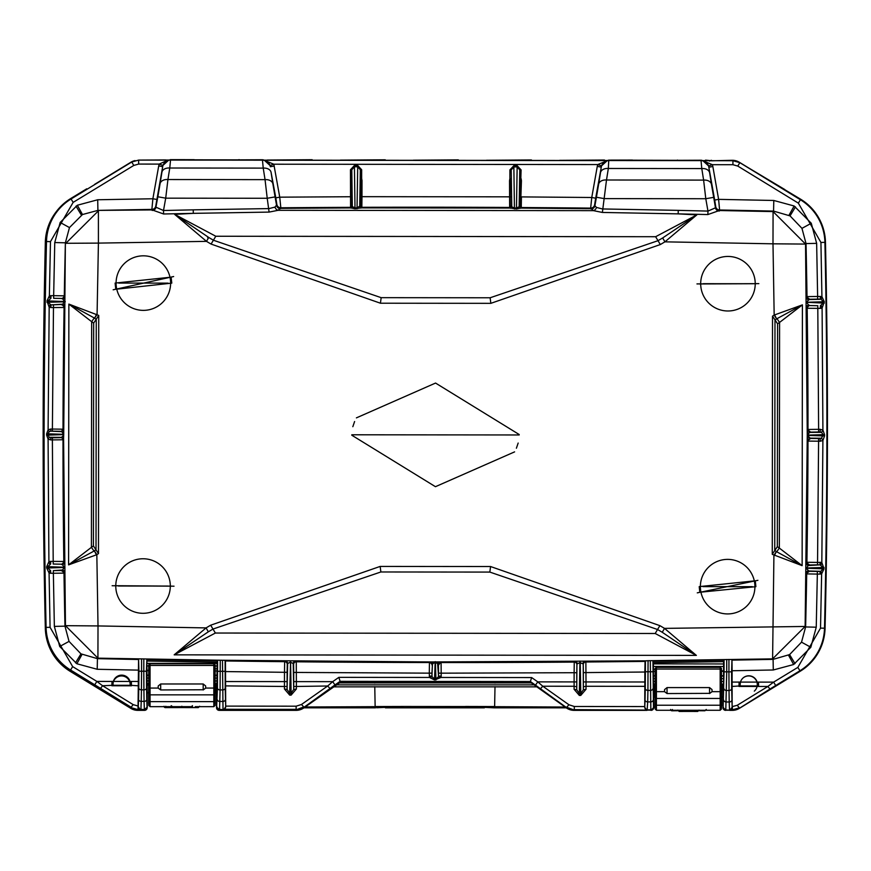 <?xml version="1.0" encoding="UTF-8"?>
<svg xmlns="http://www.w3.org/2000/svg" width="871" height="871" viewBox="0 0 871 871"><rect width="100%" height="100%" fill="white"/><g stroke="black" fill="none" stroke-linecap="round" stroke-linejoin="round"><path stroke-width="1.31" d="M171.783 283.129L171.119 277.152L115.114 283.075L115.767 289.281L171.783 283.129M113.165 289.793L173.645 276.532L113.165 289.793M755.886 586.673L755.299 580.794L699.217 586.619L699.805 592.269L755.886 586.673M697.279 592.857L757.912 580.315L697.279 592.857M118.696 283.075L168.016 283.129L118.696 283.075M702.984 586.619L752.304 586.673L702.984 586.619M646.315 709.723L644.736 707.208L645.052 700.044A2.657 1.862 1 0 0 647.697 701.906L647.131 710.126L574.163 710.05A13.283 13.283 0 0 1 566.542 707.633L574.163 710.05L566.673 707.219L568.959 704.781L574.294 706.479L574.283 709.647L651.116 710.126L653.773 707.481L653.337 678.563L655.09 678.563M651.116 710.126A2.657 2.657 0 0 0 653.773 707.481L653.5 707.198A2.657 2.657 135.1 0 1 650.844 709.854L651.116 710.126M721.504 678.629L723.627 678.629L723.126 707.546L725.783 710.213L732.511 710.213L739.435 708.275L800.22 671.247L797.858 667.371L773.633 682.124L775.702 685.521L799.926 670.768A51.258 51.258 0 0 0 824.499 628.209A8529.333 8529.333 0 0 0 824.913 242.356L820.928 242.443L821.919 296.695L824.314 301.78L822.093 308.073L822.91 430.056L824.543 434.629L807.265 435.108L805.142 626.456L664.519 628.383L659.924 625.672L490.569 566.531L380.159 566.422L210.673 625.204L206.079 627.904L98.009 625.933L96.833 554.685L68.591 564.876L94.024 551.06L91.422 547.336L68.591 564.876L68.863 304.099L91.662 321.682L94.275 317.969L68.863 304.099L98.728 315.422L98.477 553.618L96.833 554.685L94.362 550.831L96.017 549.721L96.256 319.309L94.612 318.198L97.084 314.355L98.412 243.107L206.481 241.365L211.076 244.076L380.431 303.217L490.841 303.337L660.327 244.544L664.921 241.844L772.991 243.815L774.167 315.073L802.409 304.872L776.976 318.688L779.578 322.412L802.409 304.872L802.137 565.649L779.338 548.066L776.725 551.779L802.137 565.649L772.272 554.326L772.523 316.14L774.167 315.073L776.638 318.917L774.983 320.027L774.744 550.439L776.388 551.55L773.916 555.393L772.599 658.868L650.289 660.675L650.844 709.854L647.403 709.854A2.657 2.657 -134.9 0 1 644.747 707.198L644.845 681.993L586.009 681.928L585.867 661.993A16150.811 16150.811 0 0 0 645.052 661.394L645.509 660.839L430.71 661.949L222.464 660.262L223.02 709.408A2.657 2.657 135.1 0 0 225.676 706.751L224.108 709.277L296.129 709.353L296.14 706.185L301.475 704.497L303.75 706.947L296.26 709.756L224.108 709.277M724.051 671.835L723.126 707.546A2.657 2.657 0 0 0 725.783 710.213L726.708 671.835L724.051 671.835L724.062 659.728L723.616 661.655L653.381 662.689L653.294 661.296A16150.811 16150.811 0 0 0 723.714 660.262M824.543 434.629L824.543 434.629A8526.992 8526.992 0 0 1 824.543 435.282A8526.992 8526.992 0 0 1 824.543 435.935L822.899 440.508L821.582 438.222L810.226 438.146L807.265 435.413M808.212 565.54L820.079 564.854L822.943 567.478L806.568 568.001L808.212 565.54A2.657 2.548 -174.1 0 1 806.35 563.069L806.905 562.274A8510.432 8510.432 0 0 0 807.983 441.074A2.657 2.657 -56.2 0 1 810.64 438.429L820.221 438.57L820.21 441.227L822.899 440.508L821.821 562.481L824.031 568.796L821.636 573.858L820.526 628.122L797.858 667.371M215.148 665.967L217.108 665.977L216.65 707.012L217.434 688.068A2.657 1.862 1 0 0 220.091 689.93L220.243 660.229L97.922 658.16L98.009 625.933L65.456 625.672L63.583 438.124L63.441 439.474L61.318 437.351L49.233 437.34L48.09 439.126L46.631 435.13A8526.818 8526.818 0 0 1 46.631 433.802L48.101 429.806L49.179 307.267L46.969 300.952L49.364 295.89L50.474 241.637L45.934 241.528A8529.899 8529.899 0 0 0 45.532 627.403A51.814 51.814 0 0 0 70.279 670.485L130.988 707.633L137.912 709.593L144.64 709.593L147.297 706.947L146.927 665.901L148.734 665.901M138.38 670.126L97.204 669.276L97.443 658.65L80.959 653.86L69.038 641.394L64.966 626.162L65.456 625.672L97.922 658.16L97.443 658.65A16150.811 16150.811 0 0 0 138.576 659.499L138.021 709.19L139.839 709.19L138.26 706.675L138.565 699.511A2.657 1.862 1 0 0 141.222 701.373L140.928 709.321L144.64 709.593A2.657 2.657 0 0 0 147.297 706.947L147.025 706.664A2.657 2.657 135.1 0 1 144.357 709.321L144.085 701.384A2.657 1.862 -0.9 0 0 146.742 699.522L147.025 706.664M216.923 706.74A2.657 2.657 45.1 0 0 219.579 709.397L219.307 709.68A2.657 2.657 0 0 1 216.65 707.012L219.307 709.68L223.292 709.68L219.579 709.397L220.091 689.93L222.551 689.93A2.657 1.862 179.1 0 0 225.208 688.068L225.687 706.109L225.469 660.958A16150.811 16150.811 0 0 0 284.654 661.677L285.22 661.122A2.657 2.569 -95.2 0 1 287.746 663.441L290.315 662.265L290.315 660.806M130.312 683.811A8.634 8.634 0 0 0 130.073 681.764L131.358 681.449L131.488 685.793L111.858 685.771L112 681.427L113.284 681.743A8.634 8.634 0 0 1 130.073 681.764L130.182 685.292L138.358 685.804M113.045 683.572A8.634 8.634 0 0 0 113.045 683.789L113.165 685.27L130.182 685.292M757.432 684.464A8.634 8.634 0 0 0 757.193 682.418L758.478 682.113L758.608 686.457L738.978 686.435L739.12 682.091L740.404 682.407A8.634 8.634 0 0 1 757.193 682.418L757.302 685.956L758.608 686.457L767.874 686.468L773.633 682.124L732.108 682.08L732.152 707.285A2.657 2.657 135.1 0 1 729.495 709.941L729.212 701.993L726.36 701.993A2.657 1.862 1 0 1 723.703 700.132M740.165 684.225A8.634 8.634 0 0 0 740.165 684.454L740.285 685.934L757.302 685.956M825.468 242.345L824.913 242.356A51.258 51.258 0 0 0 800.427 199.742L739.849 162.67L732.936 160.721L739.849 162.67L800.721 199.263A51.814 51.814 0 0 1 825.468 242.345A8529.899 8529.899 0 0 1 825.066 628.22A51.814 51.814 0 0 1 800.22 671.247M118.38 586.009L167.7 586.052L118.38 586.009M171.467 586.129L114.798 585.704L171.467 586.129M112.13 585.737L174.026 586.194L112.13 585.737M703.3 283.696L752.62 283.739L703.3 283.696M756.202 283.706L699.533 283.957L756.202 283.706M696.963 283.913L758.848 283.641L696.963 283.913M334.976 684.922L303.892 707.361L340.278 681.906L338.841 677.355L332.689 681.655L334.976 684.922L340.104 681.34L530.385 681.536L531.648 677.562L441.02 677.464L434.575 679.957L429.468 677.453L432.038 676.778L434.575 678.988L435.141 662.493L432.909 663.55L432.408 664.725L429.751 662.069L430.71 661.949A2.657 2.417 -93.2 0 1 432.909 663.55M340.278 681.906L530.199 682.102L566.542 707.633L535.491 685.139L537.788 681.873L542.796 686.228L540.51 688.667M133.796 165.436L131.728 162.028L117.77 170.531L131.717 162.028L138.641 160.09L131.717 162.028L71.074 198.98L73.142 202.377L133.796 165.436L138.641 164.075L159.186 164.096L168.016 160.122L138.641 160.09L138.641 164.075M519.203 434.967L351.797 434.781L519.203 434.967M352.831 426.692L354.606 421.52M356.402 417.873L435.554 383.055L519.203 434.531M518.169 443.056L516.394 448.227M514.598 451.875L435.446 486.693L351.797 435.217M659.924 625.672L657.529 629.493L489.84 572.084L380.867 571.975L213.068 629.025L208.332 631.802L206.079 627.904L174.178 654.84L696.365 655.395L664.519 628.383L662.254 632.281L657.529 629.493L655.21 633.5L215.377 633.032L210.673 625.204M220.243 660.229L222.464 660.262M146.448 671.225L146.557 687.992A2.657 1.862 179.1 0 1 143.9 689.854L143.791 671.225L146.448 671.225L146.818 659.663A16150.811 16150.811 0 0 0 217.227 660.839L217.663 660.294M138.576 659.499L138.914 671.214L141.57 671.225L141.429 689.843A2.657 1.862 -179 0 1 138.783 687.981L138.914 671.214M645.052 700.044L645.259 688.515A2.657 1.862 1 0 0 647.915 690.376L648.068 660.708L650.289 660.675M648.068 660.708L645.509 660.839M65.216 301.54L48.057 300.93L50.932 298.307L50.932 295.65L53.664 295.661L53.664 298.318L61.634 298.459A2.657 2.657 -56 0 0 64.291 295.846L53.664 295.661L54.753 242.552L65.379 242.802A8510.432 8510.432 0 0 0 64.291 295.846L64.813 296.543A2.657 2.569 -4.7 0 1 62.854 298.971L64.443 301.497L62.788 304.208A2.657 2.548 -174.1 0 1 64.65 306.679L64.095 307.474A8510.432 8510.432 0 0 0 63.017 429.196L61.329 431.613L50.714 431.167L49.244 431.591L47.959 433.802L63.714 434.335L65.379 242.802L69.473 227.581L82.484 214.527L97.911 210.39L152.142 209.922L163.596 213.983L193.297 213.351L174.636 214.353L206.481 241.365L208.746 237.467L213.471 240.254L381.16 297.664L490.133 297.773L657.932 240.723L662.668 237.946L664.921 241.844L696.822 214.908L678.171 213.863L707.873 214.56L719.326 210.521L773.078 211.588L772.991 243.815L805.544 244.076L807.265 435.108M63.714 434.629L62.516 436.578A2.123 1.796 2.4 0 1 63.583 438.124L63.714 434.335M65.858 243.292L98.412 243.107L98.401 210.88L65.858 243.292M419.561 434.858L451.439 434.901L419.561 434.858M208.332 631.802L174.178 654.84L215.377 633.032L655.21 633.5L696.365 655.395L662.254 632.281M295.933 661.274A2.657 2.657 -33.5 0 0 293.244 663.92L293.723 689.516L291.11 693.164L290.587 662.265L293.113 663.506A2.657 2.559 95.9 0 1 295.672 661.22L296.271 661.797A16150.811 16150.811 0 0 0 429.447 662.526L429.751 662.069M440.77 662.08L438.418 665.194A2.657 2.657 146.4 0 1 441.074 662.548A16150.811 16150.811 0 0 0 574.25 662.091L574.12 672.717L441.194 673.174L441.074 662.548L439.811 661.96A2.657 2.417 -86.7 0 0 437.612 663.55L435.141 662.493L435.141 661.699M434.575 679.957L434.575 678.988L435.925 678.988L435.38 661.699M576.776 672.717L576.765 681.917L574.109 681.917L574.12 672.717L576.776 672.717L576.918 664.747A2.657 2.657 33.6 0 0 574.25 662.091L574.849 661.514A2.657 2.559 -95.8 0 1 577.408 663.811L574.588 661.568M582.775 663.756L585.301 661.437A2.657 2.569 95.3 0 0 582.775 663.756L579.934 662.57L579.934 661.111M576.765 681.917L576.744 689.821L579.346 693.468L579.934 662.57L577.408 663.811M585.53 661.481L585.867 661.993A2.657 2.657 146.2 0 0 583.232 664.649L583.363 672.619L644.856 672.02L644.845 681.993M652.858 660.751L653.294 661.296M773.089 659.358L772.599 658.868L805.142 626.456L805.621 626.946L801.527 642.167L789.583 654.6L773.089 659.358L773.296 669.984L732.119 670.746L731.956 660.131A16150.811 16150.811 0 0 0 773.089 659.358M731.586 671.846L731.684 688.602A2.657 1.862 179.1 0 1 729.027 690.463L728.929 671.846L731.586 671.846L731.956 660.131M225.012 660.403L225.469 660.958M290.609 660.806L289.695 693.164L287.092 689.516L287.626 663.822A2.657 2.657 33.9 0 0 285.002 661.154M805.784 568.208L822.943 568.817L820.863 571.322L808.919 570.984L805.795 567.957M820.21 441.227L807.983 441.074L807.406 439.256A2.657 2.243 177.7 0 1 808.724 437.351M824.543 435.935L808.005 435.424L808.724 433.192L810.237 432.386L821.582 432.343L823.008 434.629L821.582 438.222M807.569 429.73L810.64 432.114A2.657 2.657 56.4 0 1 807.994 429.457A8510.432 8510.432 0 0 0 807.177 308.258L817.804 308.367L818.62 429.327L807.994 429.457L807.417 431.276A2.657 2.243 -177.6 0 0 808.724 433.192M806.067 302.324L809.203 299.548L821.146 299.243L823.215 301.747L806.84 302.281L823.215 303.086L820.351 305.71L820.351 308.367L817.804 308.367L817.804 305.71L809.834 305.558A2.657 2.657 -56.5 0 0 807.177 308.258L806.622 307.452A2.657 2.548 174.2 0 1 808.495 304.992L806.84 302.52L806.067 302.575M808.44 299.755A2.657 2.569 4.8 0 1 806.481 297.327L807.003 296.63A8510.432 8510.432 0 0 0 806.034 243.586L805.544 244.076L773.078 211.588L773.557 211.098L790.041 215.888L801.962 228.354L806.034 243.586L816.65 243.357L817.629 296.467L807.003 296.63A2.657 2.657 56.1 0 0 809.66 299.243L817.629 299.123L817.629 296.467L820.362 296.467L820.362 299.123L817.629 299.123M817.336 571.43L820.079 571.441L820.068 574.098L817.336 574.087L817.336 571.43L809.366 571.289A2.657 2.657 124 0 0 806.709 573.902L817.336 574.087L816.247 627.196L805.621 626.946A8510.432 8510.432 0 0 0 806.709 573.902L806.187 573.205A2.657 2.569 175.3 0 1 808.146 570.777M715.472 207.222L715.744 206.71A3.985 3.985 26.9 0 0 719.588 209.998L718.608 199.361L773.796 200.472L773.557 211.098A16150.811 16150.811 0 0 0 719.588 209.998L719.326 210.521A3.985 3.985 26.9 0 1 715.472 207.222L715.483 207.81A3.985 3.92 175.6 0 0 719.326 211.043M713.643 197.358L705.793 198.73L703.616 180.101A7.97 5.553 -9 0 1 711.455 184.314L715.483 207.81L707.96 211.087L707.873 214.56M276.869 204.489L275.813 197.859L279.743 197.173L280.821 207.788A3.985 3.985 26.5 0 1 276.869 204.489L276.586 205.055A3.985 3.985 -153.5 0 0 280.538 208.354L350.959 207.919L350.578 207.342A16150.811 16150.811 0 0 0 280.821 207.788L278.056 210.314A3.985 3.016 64.8 0 1 274.996 207.091L269.041 208.594L193.22 209.846L193.297 213.351L269.085 212.099L278.056 210.314L593.423 210.64L602.384 212.448L678.171 213.863L678.248 210.357L707.96 211.087L705.793 198.73L604.267 198.621L596.417 197.238L594.915 205.73L596.483 207.429A3.985 3.016 -64.7 0 1 593.423 210.64L590.658 208.115A16150.811 16150.811 0 0 0 521.261 207.527L520.52 208.093L590.93 208.681A3.985 3.985 -26.4 0 0 594.904 205.393L594.915 205.73A3.985 3.952 2.8 0 1 590.941 208.986M662.668 237.946L696.822 214.908L655.623 236.716L660.327 244.544M211.076 244.076L215.79 236.248L174.636 214.353L208.746 237.467M215.79 236.248L655.623 236.716L215.79 236.248M163.596 213.983L163.508 210.51L155.996 207.222A3.985 3.92 4.6 0 1 152.153 210.444M152.142 209.922L151.881 209.41A16150.811 16150.811 0 0 0 97.911 210.39L97.704 199.764L152.882 198.762L151.881 209.41A3.985 3.985 -26.8 0 0 155.746 206.122L156.007 206.634A3.985 3.985 -26.8 0 1 152.142 209.922M64.933 567.173L64.16 567.228L64.933 567.424M64.16 567.467L62.56 569.993A2.657 2.569 -175.2 0 1 64.519 572.421L63.997 573.118A8510.432 8510.432 0 0 0 64.966 626.162L54.35 626.391L53.371 573.281L63.997 573.118A2.657 2.657 -123.9 0 0 61.34 570.505L53.371 570.625L53.371 573.281L50.638 573.281L50.638 570.625L47.785 568.001L64.16 567.467M50.039 304.752L49.179 307.267L50.91 307.55L50.921 304.894L48.057 302.27L65.205 301.791M63.452 429.49L63.583 430.84A2.123 1.796 -2.3 0 1 62.527 432.386L63.115 434.629L47.959 435.141L49.233 437.34M63.441 439.474L63.006 439.768A8510.432 8510.432 0 0 0 63.823 561.49L64.378 562.296A2.657 2.548 174.2 0 1 62.505 564.756L64.16 567.228L47.785 566.662L50.649 564.038L50.649 561.381L48.907 561.675L48.09 439.126L50.703 439.899L50.714 437.775L52.391 437.775L52.38 439.899L63.006 439.768A2.123 2.123 -123.6 0 0 60.883 437.634L52.391 437.775M329.957 688.449L327.67 686L332.689 681.655L296.369 681.623L296.271 661.797A2.657 2.657 146.5 0 0 293.592 664.442L293.723 672.423L429.294 673.152L429.468 677.453L338.841 677.355M432.103 665.194A2.657 2.657 -146.2 0 0 429.447 662.526L429.294 673.152L431.951 673.163L432.408 664.725L431.951 676.092L429.294 676.092M435.914 679.957L435.925 678.988L438.451 676.789L441.02 677.464L441.194 676.103L438.538 676.092L437.612 663.55M580.75 695.428L586.02 689.288L583.363 689.832L580.761 693.468L580.75 695.428L579.335 695.428L579.346 693.468L580.761 693.468L580.184 661.111M644.834 686.337L586.02 686.272L586.009 681.928L583.352 681.928L583.363 689.832L583.232 664.649M645.052 661.394L644.856 672.02M655.09 675.624L653.402 675.613L653.337 678.563M653.402 675.613L653.413 666.435L723.583 666.511L723.616 661.655M653.381 662.689L653.413 666.435M723.583 666.511L723.572 675.689L721.504 675.689M723.627 678.629L723.572 675.689M732.163 706.642L737.247 705.281L739.316 707.862L732.402 709.811L732.402 706.642M732.108 682.08L732.119 670.746M139.839 709.19L140.928 709.321A2.657 2.657 -134.9 0 1 138.271 706.664L138.26 706.022M217.227 660.839L217.14 663.419L146.905 663.343L146.818 659.663M146.905 663.343L146.927 665.901M217.14 662.221L146.905 661.045M217.108 665.977L217.14 663.419M287.136 672.303L287.092 689.516L284.436 688.972L284.479 672.303L287.136 672.303L287.278 664.333A2.657 2.657 -146.1 0 0 284.654 661.677L284.479 672.303L225.643 671.585M287.278 664.333L287.746 663.441M293.113 663.506L293.592 664.442M807.559 440.802L810.64 438.429M820.961 564.996L821.821 562.481L806.905 562.274A2.657 2.657 56.6 0 0 809.562 564.974L817.531 564.843L818.609 438.57M806.448 562.579L809.562 564.974M806.72 307.953L809.377 305.264L808.495 304.992M817.804 305.71L809.834 305.558M809.66 299.243L806.557 296.935M774.58 314.856L776.638 318.917M776.388 551.55L774.33 555.611M806.263 573.597L809.366 571.289M351.013 208.093A1.328 1.317 -9.2 0 0 352.33 206.775L351.786 169.758L354.421 166.731L354.998 207.842L352.287 206.59A1.328 1.328 146.3 0 1 350.959 207.919L355.009 208.779L361.095 207.886L510.384 208.038L516.47 208.953L520.52 208.093A1.328 1.328 33.8 0 1 519.192 206.765L519.203 206.765A1.328 1.328 33.8 0 0 520.52 208.093L520.912 208.038M280.527 208.659A3.985 3.952 -2.7 0 1 276.564 205.393L275.084 196.9L267.223 198.272L269.085 212.099M596.417 197.238L598.638 184.195A7.97 5.553 9.1 0 1 606.499 180.003L602.384 212.448M678.248 210.357L602.438 208.953L596.483 207.429M157.858 196.77L160.068 183.737A7.97 5.553 9.1 0 1 167.929 179.546L165.708 198.163L157.858 196.77L156.007 206.634M53.371 570.625L62.56 569.993M61.34 570.505L64.443 572.813M96.42 554.892L94.362 550.831M94.612 318.198L96.67 314.137M64.737 296.151L62.081 298.764L62.854 298.971M61.634 298.459L53.664 298.318M64.552 307.169L61.895 304.469L50.921 304.894L62.788 304.208M52.391 431.167L50.714 431.167L50.714 429.044L52.391 429.044L52.391 431.167L60.894 431.319A2.123 2.123 -56.2 0 0 63.017 429.196L52.391 429.044L53.469 307.561L64.095 307.474A2.657 2.657 -123.4 0 0 61.438 304.774M60.894 431.319L62.527 432.386M50.649 561.381L53.196 561.381L53.196 564.038L61.166 564.19A2.657 2.657 -56.5 0 0 63.823 561.49L53.196 561.381L52.38 439.899L50.703 439.899M62.516 436.578L60.883 437.634M62.505 564.756L61.623 564.484L64.28 561.795M61.166 564.19L53.196 564.038M579.335 695.428L574.087 689.277L576.744 689.821L576.918 664.747M721.504 670.931L723.518 670.899L721.504 670.866M655.09 669.266L653.457 669.222M653.468 671.432L655.09 671.421M721.504 671.323L723.518 671.334M653.794 684.889L655.09 684.889M721.504 684.965L723.159 684.965L721.504 685.107M773.296 669.984L793.655 664.508L788.516 655.221M793.655 664.508L810.836 647.284L801.527 642.167M54.35 626.391L59.718 646.489L69.038 641.394M59.718 646.489L76.855 663.756L97.204 669.276M82.026 654.469L76.855 663.756M217.042 668.765L215.148 668.808M148.734 670.267L146.981 670.267L148.734 670.322M146.981 670.724L148.734 670.724M215.148 670.953L217.042 670.964M147.319 684.356L148.734 684.356M215.148 684.432L216.672 684.432M293.712 681.623L296.369 681.623L296.38 688.983L293.723 689.516L293.723 672.423M824.031 568.796L822.943 568.817L822.943 567.478L824.042 567.457M824.325 303.108L823.215 303.086L823.215 301.747L824.314 301.78M816.65 243.357L811.282 223.259L801.962 228.354M811.282 223.259L794.145 205.992L773.796 200.472M788.974 215.279L794.145 205.992M708.896 167.221L709.636 172.785A7.97 5.553 171 0 0 701.786 168.571L701.046 160.634A7.97 7.97 40.1 0 1 708.896 167.221L712.848 166.492L718.608 199.361L714.688 200.047L708.613 165.969L702.766 160.612L701.395 160.22L712.391 164.684L708.613 165.969M276.586 205.055L274.996 207.091M519.192 206.765L516.481 208.017L517.145 166.905L519.78 169.932L519.149 206.95A1.328 1.317 -170.7 0 0 520.466 208.278M521.108 169.932L520.749 180.656L521.435 180.656L521.098 178.609L519.769 178.609L519.78 169.932L521.108 169.932L517.145 165.664L513.857 165.664L509.894 169.921L511.223 169.921L511.767 206.884L511.223 169.921L513.857 166.905L514.434 207.995L511.767 206.884A1.328 1.317 -9.4 0 1 510.428 208.213M509.971 207.973A2.657 2.657 146.5 0 0 510.711 207.875L510.384 208.038A1.328 1.328 -33.5 0 0 511.723 206.71A1.328 1.328 -33.5 0 1 510.384 208.038L509.633 207.461A16150.811 16150.811 0 0 0 361.846 207.298L361.095 207.886A1.328 1.328 33.7 0 1 359.756 206.547L359.767 206.547A1.328 1.328 33.7 0 0 361.095 207.875L361.509 207.821M360.311 196.672L360.333 180.482L361.998 180.482L361.661 178.446L361.313 180.482L361.106 207.2A2.657 2.657 -146.3 0 0 361.846 207.298L361.977 196.672L360.311 196.672L360.148 205.915L357.045 207.831L357.709 166.742L360.344 169.758L359.712 206.732A1.328 1.317 -170.5 0 0 361.04 208.049M156.813 199.459L152.882 198.762L158.718 165.915L162.67 166.655L155.746 206.122M275.813 197.859L271.066 172.327A7.97 5.553 171 0 0 263.227 168.114L262.476 160.166L170.531 160.068L169.769 168.016A7.97 5.553 -170.9 0 0 161.919 172.208L162.67 166.655A7.97 7.97 -39.9 0 1 170.531 160.068L168.811 160.046L162.953 165.403L162.637 166.611M97.704 199.764L77.345 205.24L82.484 214.527M77.345 205.24L60.164 222.464L69.473 227.581M193.22 209.846L163.508 210.51L165.708 198.163L267.223 198.272L265.045 179.644A7.97 5.553 -9 0 1 272.884 183.857L275.084 196.9M46.675 566.64L47.785 566.662L47.785 568.001L46.686 567.968L46.675 566.64L48.907 561.675L49.767 564.179M46.969 300.952L48.057 300.93L48.057 302.27L46.958 302.291M431.951 673.163L432.038 676.778M531.648 677.562L537.788 681.873L574.109 681.917L574.098 686.261L542.796 686.228L568.959 704.781M438.451 676.789L438.538 673.163L441.194 673.174L441.194 676.103M739.435 708.275L769.942 689.048L767.874 686.468L737.247 705.281M732.108 686.424L740.285 685.934A8.634 8.634 0 0 1 740.165 684.454A8.634 8.634 0 0 0 740.285 685.934M45.934 241.528A51.814 51.814 0 0 1 70.78 198.501L71.074 198.98A51.258 51.258 0 0 0 46.501 241.539A8529.333 8529.333 0 0 0 46.087 627.392A51.258 51.258 0 0 0 70.573 670.006L94.765 684.813L96.844 681.405L102.604 685.76L100.524 688.34L131.107 707.23L133.187 704.639L138.021 706.022M49.854 570.516L49.081 573.053L46.686 567.968M137.912 709.593L130.988 707.633M133.187 704.639L102.604 685.76L113.165 685.27A8.634 8.634 0 0 1 113.045 683.789A8.634 8.634 0 0 0 113.165 685.27M289.695 695.123L289.695 693.164L291.11 693.164L291.11 695.123L289.695 695.123L284.436 688.972M820.079 562.198L820.079 564.854L817.531 564.843M820.221 429.327L820.221 431.983L818.609 431.983L818.62 429.327L820.221 429.327L822.91 430.056L821.582 432.343M632.662 160.286A2.657 2.657 -44.9 0 1 633.065 160.318L676.974 160.362A2.657 2.657 45.1 0 1 677.366 160.329L608.753 160.122L607.37 160.514L601.513 165.86L597.746 164.565L608.753 160.122L608.339 168.473A7.97 5.553 -170.9 0 0 600.489 172.676L601.24 167.112A7.97 7.97 -39.9 0 1 609.101 160.536L707.089 160.623M361.672 169.758L361.661 178.446L360.333 178.446L360.344 169.758L361.672 169.758L357.709 165.501L357.709 166.742L354.421 166.731L354.421 165.49L350.458 169.747L350.578 207.342A1.328 1.328 -33.7 0 0 351.906 206.013L351.753 196.726L279.743 197.173L273.821 164.216L270.054 165.512L264.207 160.144L262.824 159.752L273.821 164.216L597.746 164.565L597.277 166.372L601.24 167.112M601.513 165.86L595.677 198.196L591.757 197.499L590.658 208.115A3.985 3.985 -26.4 0 0 594.621 204.827L594.904 205.393M521.435 180.656L520.542 207.429A2.657 2.657 -146.2 0 0 521.261 207.527L521.424 196.9L591.757 197.499L597.277 166.372M509.535 180.635L510.221 180.635L509.883 178.599L509.535 180.635L509.633 207.461A2.657 2.657 -33.5 0 0 510.373 207.352L510.21 196.835L361.977 196.672L361.998 180.482M162.953 165.403L159.186 164.096L158.718 165.915M50.714 429.044L48.101 429.806L49.244 431.591M46.631 433.802L47.959 433.802L47.959 435.141L46.631 435.13M530.199 682.102L530.385 681.536L535.491 685.139M754.602 690.855A8.634 8.634 0 0 0 755.886 689.386A8.634 8.634 0 0 1 754.602 690.855M70.78 198.501L86.73 188.8M303.881 707.361L296.26 709.756M723.409 707.274A2.657 2.657 45.1 0 0 726.055 709.93L729.767 710.213L732.173 707.296M740.404 682.407L740.165 684.454M820.863 571.322L821.636 573.858L820.068 574.098M821.233 305.569L822.093 308.073L820.351 308.367M820.362 296.467L821.919 296.695L821.146 299.243M113.284 681.743L113.045 683.789M50.137 298.426L49.364 295.89L50.932 295.65M712.848 166.492L712.391 164.684L732.925 164.706L732.936 160.721L703.561 160.689A3.985 3.974 -64.1 0 1 702.766 160.612M350.458 169.747L351.786 169.758L351.753 196.726M519.584 206.144L519.236 206.656L520.205 207.94L520.542 207.429A1.328 1.328 -146.2 0 1 519.584 206.144L519.769 178.609M168.811 160.046A3.985 3.974 64.2 0 1 168.016 160.122L194.07 159.687L170.183 159.654M195.224 159.872L164.488 160.057M602.939 160.514L633.674 160.34M529.862 160.438L560.946 160.471M456.785 160.362L487.869 160.395M383.708 160.286L414.792 160.318M310.631 160.21L341.715 160.242M237.903 159.926L239.155 159.633M270.054 165.512L270.358 166.72A7.97 7.97 40.1 0 0 262.476 160.166L268.638 160.166M705.739 160.504A2.657 2.657 -26.5 0 1 706.37 160.58L711.052 160.689L705.554 160.133M511.212 178.599L509.883 178.599L509.894 169.921M238.512 159.905A2.657 2.657 45.1 0 1 238.915 159.872L194.211 159.829A2.657 2.657 -44.9 0 1 194.614 159.85M262.824 159.752L238.915 159.872M195.05 159.872L194.07 159.687L195.05 159.872M165.207 160.014A2.657 2.657 26.6 0 1 165.838 159.937L138.641 160.09L165.218 160.024M676.353 160.384L677.562 160.101M604.485 160.024L559.585 160.351A2.657 2.657 -26.5 0 1 560.216 160.427L603.668 160.482A2.657 2.657 26.6 0 1 604.289 160.395M531.408 159.948L486.508 160.275A2.657 2.657 -26.5 0 1 487.139 160.351L530.591 160.406M530.581 160.395A2.657 2.657 26.6 0 1 531.223 160.318M458.331 159.872L413.431 160.199A2.657 2.657 -26.5 0 1 414.073 160.275L457.515 160.329A2.657 2.657 26.6 0 1 458.146 160.242M385.254 159.796L340.365 160.122A2.657 2.657 -26.5 0 1 340.997 160.199L384.438 160.253A2.657 2.657 26.6 0 1 385.069 160.166M312.177 159.72L267.288 160.046A2.657 2.657 -26.5 0 1 267.92 160.122M267.909 160.133L311.361 160.177A2.657 2.657 26.6 0 1 311.992 160.09M607.37 160.514A3.985 3.974 64.2 0 1 606.586 160.591L264.991 160.231A3.985 3.974 -64.1 0 1 264.207 160.144M725.674 710.203L725.674 710.355A2.657 2.657 0 0 1 723.017 707.698L723.137 707.698M650.996 710.126L651.007 710.355A2.657 2.657 0 0 0 653.413 708.798M296.14 709.756L296.14 710.355L219.187 710.355A2.657 2.657 0 0 1 216.531 707.698L216.737 707.698M70.54 670.637L70.126 671.312L130.868 708.406A13.283 13.283 0 0 0 137.792 710.355L144.521 710.355A2.657 2.657 0 0 0 147.177 707.709M743.148 677.921A8.634 8.634 0 0 1 757.291 684.573A8.634 8.634 0 0 1 754.308 691.117A8.634 8.634 0 0 0 757.291 684.573M113.121 682.646A8.634 8.634 0 0 1 130.171 684.573A8.634 8.634 0 0 1 130.095 685.738A8.634 8.634 0 0 0 130.171 684.573M729.658 710.355L732.402 710.355A13.283 13.283 0 0 0 739.316 708.406L739.294 708.363M530.167 682.102L566.422 707.949A13.283 13.283 0 0 0 574.043 710.355L647.011 710.355M296.14 710.355A13.283 13.283 0 0 0 303.772 707.949L340.136 682.45L530.058 682.45M772.12 182.268L739.316 162.246A13.283 13.283 0 0 0 732.402 160.297L732.467 160.308M733.796 160.427L737.672 161.592L731.934 160.297L711.487 160.808M135.059 160.58A13.283 13.283 0 0 0 130.868 162.246L94.678 184.336M655.09 685.107L653.794 685.107M723.017 707.698L723.017 685.107L723.017 707.698M216.672 684.965L215.148 685.107M148.734 685.107L147.319 685.107M216.531 707.698L216.531 685.107L216.531 707.698M779.893 683.637L739.316 708.406M70.126 671.312A51.814 51.814 0 0 1 45.325 628.263A8529.899 8529.899 0 0 1 45.325 242.388A51.814 51.814 0 0 1 56.038 211.991M378.46 160.34L346.027 160.297M451.015 160.416L419.169 160.384M524.081 160.493L492.257 160.46M597.158 160.569L565.333 160.536M670.245 160.416L638.399 160.384M734.776 160.852L736.605 161.244M711.455 160.297L709.571 161.07M710.017 160.689L711.411 160.297M377.96 160.297L378.515 160.34M207.668 237.685L209.062 237.652M530.7 682.908L339.483 682.908M533.498 684.867L336.696 684.867M374.77 682.45L374.77 683.071M566.27 707.84L494.26 707.84L467.803 706.544L565.127 707.034M376.718 707.764L404.231 706.468L467.803 706.544M305.133 706.991L401.967 706.544M536.34 686.849L333.854 686.849M564.517 706.61L565.083 707.002M465.539 706.468L494.63 706.544L495 686.664M404.231 706.468L375.14 706.544L374.77 686.653M484.363 707.274L484.363 707.84L385.407 707.84L385.407 707.274M655.09 671.149L655.09 691.694M667.044 687.589L667.044 693.556L664.519 691.661L664.584 689.571L667.044 687.589L709.549 687.589L712.01 689.571L712.064 691.661L709.549 693.556L709.549 687.589M656.418 710.268L720.175 710.268L720.175 705.238L656.418 705.238L656.418 710.268L655.09 708.94M721.504 707.981L721.504 703.931A1.328 1.306 180 0 1 720.175 705.238L720.175 698.444L656.418 698.444A1.328 0.969 180 0 1 655.09 697.475L655.09 707.981M655.09 697.475L655.09 668.645L656.418 667.371L720.175 667.371L720.175 669.037L656.418 669.037L656.418 667.371M655.09 696.114L655.09 697.78M721.504 703.931L721.504 668.493L720.175 667.371M721.504 686.642L721.504 700.752M148.734 667.556L148.734 688.101M160.689 683.985L160.689 689.952L158.163 688.068L158.228 685.967L160.689 683.985L203.193 683.985L205.654 685.967L205.719 688.068L203.193 689.952L203.193 683.985M168.68 706.664L192.567 706.653L150.062 706.664L148.734 705.336M195.202 706.664L213.82 706.664L213.82 701.634L150.062 701.634L150.062 706.664M215.148 704.378L215.148 700.328A1.328 1.306 180 0 1 213.82 701.634L213.82 694.84L150.062 694.84A1.328 0.969 180 0 1 148.734 693.882L148.734 704.378M148.734 693.882L148.734 665.052L150.062 663.767L213.82 663.767L213.82 665.433L150.062 665.433L150.062 663.767M148.734 692.51L148.734 697.148L148.734 693.49L147.297 692.162M215.148 700.328L215.148 664.9L213.82 663.571L150.062 663.571L148.734 664.9M215.148 683.038L215.148 697.148M213.82 663.767L215.148 665.052L215.148 667.556M722.984 691.149L722.984 685.107M672.445 709.506L671.966 710.79L670.637 709.462M653.903 691.149L653.903 685.107L653.903 696.462L655.232 697.791M677.812 710.105L679.14 711.433L697.736 711.444L697.736 710.257M699.065 710.105L697.736 711.433L679.14 711.444L677.812 710.115M721.504 705.837L720.742 707.198L721.656 705.935L721.656 685.107M698.912 710.736L704.9 710.79L704.53 710.268M215.039 693.49L216.367 692.162L216.367 685.107M148.625 690.18L148.778 688.917M165.828 706.294L165.359 707.611L164.031 706.283M172.534 706.664L171.206 705.684L172.534 707.012L191.13 706.664M191.13 707.012L192.458 705.684L191.13 707.012L172.534 707.012M148.625 693.349L148.734 702.603M149.529 703.964L148.625 702.701L149.529 703.964M181.832 706.261L181.832 707.579L198.294 707.611L197.848 706.664M171.119 277.152L173.645 276.532M116.083 283.075A27.273 27.273 0 0 0 143.334 310.37A27.273 27.273 0 0 0 170.629 283.129A27.273 27.273 0 0 0 143.388 255.824A27.273 27.273 0 0 0 116.083 283.075M700.371 586.619A27.273 27.273 0 0 0 727.612 613.924A27.273 27.273 0 0 0 754.917 586.673A27.273 27.273 0 0 0 727.666 559.378A27.273 27.273 0 0 0 700.371 586.619M825.066 628.22L820.526 628.122M170.313 586.063A27.273 27.273 0 0 1 143.007 613.304A27.273 27.273 0 0 1 115.767 585.998A27.273 27.273 0 0 1 143.073 558.757A27.273 27.273 0 0 1 170.313 586.063M755.233 283.75A27.273 27.273 0 0 1 727.927 310.991A27.273 27.273 0 0 1 700.687 283.685A27.273 27.273 0 0 1 727.993 256.444A27.273 27.273 0 0 1 755.233 283.75M45.532 627.403L50.072 627.305L49.081 573.053L50.638 573.281M489.84 572.084L490.569 566.531M772.523 316.14L777.574 323.794L779.578 322.412L779.338 548.066L777.335 546.672L777.574 323.794M777.335 546.672L772.272 554.326M490.841 303.337L490.133 297.773M380.431 303.217L381.16 297.664M93.665 323.076L91.662 321.682L91.422 547.336L93.426 545.954L93.665 323.076L98.728 315.422M98.477 553.618L93.426 545.954M380.159 566.422L380.867 571.975M728.94 659.434L728.929 671.846L726.708 671.835L726.719 659.478M143.813 658.868L143.791 671.225L141.57 671.225L141.581 658.814M645.259 688.515L645.411 660.86M652.945 660.773L653.5 707.198M731.684 688.602L732.152 707.285M138.565 699.511L138.783 687.981M146.557 687.992L146.742 699.522M217.434 688.068L217.587 660.316M225.121 660.414L225.208 688.068M715.744 206.71L714.688 200.047M709.636 172.785L711.455 184.314M160.068 183.737L161.919 172.208M438.418 665.194L438.538 673.163M583.352 681.928L583.363 672.619M652.934 671.759L645.389 671.748M653.217 700.055A2.657 1.862 179.1 0 1 650.561 701.917L647.697 701.906L647.915 690.376L650.376 690.387A2.657 1.862 179.1 0 0 653.032 688.526M574.294 706.479L644.747 706.555M583.363 686.816L586.02 686.272L586.02 689.288M574.087 689.277L574.098 686.261L576.754 686.805M653.381 663.876L723.616 663.952M723.627 681.47L721.504 681.46M655.09 681.394L653.337 681.394M653.381 684.051L655.09 684.051M721.504 684.116L723.572 684.127M723.91 688.602A2.657 1.862 1 0 0 726.566 690.463L729.027 690.463L729.212 701.993A2.657 1.862 179.1 0 0 731.869 700.132M789.583 654.6L794.994 663.604M810.836 647.284L816.247 627.196M75.527 662.842L80.959 653.86M138.369 681.46L96.844 681.405L72.652 666.609L50.072 627.305M141.222 701.373L141.429 689.843L143.9 689.854L144.085 701.384L141.222 701.373M217.097 675.156L215.148 675.156M148.734 675.09L146.927 675.079M146.905 683.517L148.734 683.517M215.148 683.583L217.097 683.593M217.14 680.937L215.148 680.926M148.734 680.861L146.861 680.861M225.11 671.312L217.576 671.301M217.227 699.598A2.657 1.862 1 0 0 219.884 701.46L222.736 701.46A2.657 1.862 179.1 0 0 225.393 699.598M287.125 681.612L225.633 681.547M296.38 688.983L291.11 695.123M287.114 686.5L225.633 685.891M225.687 706.109L296.14 706.185M301.475 704.497L327.67 686L293.712 686.511M810.64 432.114L818.609 431.983M795.473 206.906L790.041 215.888M732.925 164.706L737.77 166.067L798.348 203.139L820.928 242.443M701.786 168.571L703.616 180.101L606.499 180.003L608.339 168.473L701.786 168.571M355.009 208.779L354.998 207.842L357.045 207.831L357.056 208.768M514.423 208.942L514.434 207.995L516.481 208.017L516.47 208.953M167.929 179.546L169.769 168.016L263.227 168.114L265.045 179.644L167.929 179.546M81.417 215.148L76.006 206.144M60.164 222.464L54.753 242.552M50.474 241.637L73.142 202.377M50.91 307.55L53.469 307.561L53.469 304.904M653.381 676.005L655.09 676.005M721.504 676.081L723.594 676.081M70.279 670.485L72.652 666.609M217.119 675.548L215.148 675.548M148.734 675.471L146.894 675.471M217.151 678.095L215.148 678.095M148.734 678.03L146.861 678.03M800.721 199.263L798.348 203.139M784.793 189.53L739.849 162.67L737.77 166.067M598.638 184.195L600.489 172.676M595.677 198.196L594.621 204.827M352.287 206.59L351.906 206.013M360.148 205.915L360.768 207.712L359.799 206.438M511.68 206.59A1.328 1.328 -33.5 0 1 510.711 207.875L511.342 206.079M271.066 172.327L272.884 183.857M775.702 685.521L769.942 689.048M730.584 709.811L732.511 710.213M100.524 688.34L94.765 684.813M739.849 162.67L732.936 160.721L711.052 160.7L732.936 160.721M677.366 160.329L701.395 160.22M357.709 165.501L354.421 165.49M517.145 165.664L517.145 166.905L513.857 166.905L513.857 165.664M360.333 180.482L360.333 178.446M270.358 166.72L274.289 166.034M131.717 162.028L138.641 160.09M608.753 160.122L632.477 160.057M511.212 180.645L510.221 180.635L510.21 196.835L511.19 196.835M519.747 196.9L520.738 196.9L520.749 180.656L519.769 180.656M238.523 159.905L194.603 159.861M223.172 710.355L219.187 710.355L219.187 709.669M144.521 709.593L144.521 710.355L140.536 710.355M130.868 708.406L131.249 707.796M137.792 710.355L137.792 709.593M45.913 242.399L45.325 242.388M495 683.071L494.989 682.45M721.504 697.475A1.328 0.969 180 0 1 720.175 698.444L720.175 669.037A1.328 1.296 -0 0 1 721.504 670.332M664.519 691.661L656.418 691.661L656.418 669.037A1.328 1.296 -0 0 0 655.09 670.332M721.504 690.703A1.328 0.969 180 0 1 720.175 691.661L712.064 691.661M709.549 693.36L667.044 693.556M701.558 710.268L675.025 710.268M655.09 703.931A1.328 1.306 0 0 0 656.418 705.238L656.418 691.661A1.328 0.969 0 0 1 655.09 690.703M215.148 693.882A1.328 0.969 180 0 1 213.82 694.84L213.82 665.433A1.328 1.296 -0 0 1 215.148 666.74M158.163 688.068L150.062 688.068L150.062 665.433A1.328 1.296 -0 0 0 148.734 666.74M215.148 687.099A1.328 0.969 180 0 1 213.82 688.068L205.719 688.068M203.193 689.756L160.689 689.952M148.734 700.328A1.328 1.306 0 0 0 150.062 701.634L150.062 688.068A1.328 0.969 0 0 1 148.734 687.099M670.91 710.268A1.328 1.328 180 0 0 671.966 710.79L677.965 710.736M679.14 710.257L679.14 711.444M164.086 706.664A1.328 1.328 180 0 0 165.359 707.611L181.832 707.579M148.625 685.107L148.625 693.49M303.925 707.84L375.51 707.84M385.407 707.84L484.363 707.84M720.175 710.268L721.504 708.94M721.504 668.493L720.175 667.164L656.418 667.164L655.09 668.493M213.82 706.664L215.148 705.336M721.504 697.791L722.984 696.462M697.736 711.444L699.065 710.115M704.9 710.79L706.239 709.462M198.294 707.611L199.633 706.283"/></g></svg>
